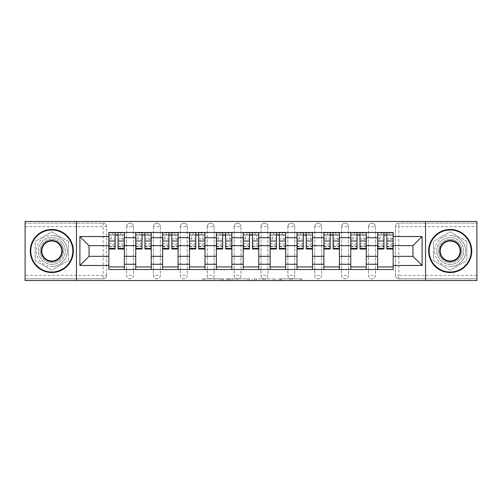 <?xml version="1.0" encoding="UTF-8"?>
<svg xmlns="http://www.w3.org/2000/svg" width="502" height="502" viewBox="0 0 502 502"><rect width="100%" height="100%" fill="white"/><g stroke="black" fill="none" stroke-linecap="round" stroke-linejoin="round"><path stroke-width="0.38" stroke-dasharray="2.51 1.88" d="M223.434 280.549L204.276 280.549L223.434 280.549L223.434 278.83L214.511 278.83L214.511 280.549L214.511 278.83L223.434 278.83L223.434 280.549L223.434 278.83L214.511 278.83L214.511 280.549L214.511 278.83L223.434 278.83L204.276 278.83L223.434 278.83M368.518 226.615A3.445 3.445 0 0 1 371.963 223.17A3.445 3.445 0 0 1 375.408 226.615A3.445 3.445 0 0 0 371.963 223.17A3.445 3.445 0 0 0 368.518 226.615L368.518 275.385A3.445 3.445 0 0 0 371.963 278.83A3.445 3.445 0 0 0 375.408 275.385L375.408 226.615A3.445 3.445 0 0 0 371.963 223.17A3.445 3.445 0 0 0 368.518 226.615L368.518 275.385A3.445 3.445 0 0 0 371.963 278.83A3.445 3.445 0 0 0 375.408 275.385L375.408 226.615L368.518 226.615M341.636 226.615A3.445 3.445 0 0 1 345.081 223.17A3.445 3.445 0 0 1 348.526 226.615A3.445 3.445 0 0 0 345.081 223.17A3.445 3.445 0 0 0 341.636 226.615L341.636 275.385A3.445 3.445 0 0 0 345.081 278.83A3.445 3.445 0 0 0 348.526 275.385L348.526 226.615A3.445 3.445 0 0 0 345.081 223.17A3.445 3.445 0 0 0 341.636 226.615L341.636 275.385A3.445 3.445 0 0 0 345.081 278.83A3.445 3.445 0 0 0 348.526 275.385L348.526 226.615L341.636 226.615M314.754 226.615A3.445 3.445 0 0 1 318.199 223.17A3.445 3.445 0 0 1 321.65 226.615A3.445 3.445 0 0 0 318.199 223.17A3.445 3.445 0 0 0 314.754 226.615L314.754 275.385A3.445 3.445 0 0 0 318.199 278.83A3.445 3.445 0 0 0 321.65 275.385L321.65 226.615A3.445 3.445 0 0 0 318.199 223.17A3.445 3.445 0 0 0 314.754 226.615L314.754 275.385A3.445 3.445 0 0 0 318.199 278.83A3.445 3.445 0 0 0 321.65 275.385L321.65 226.615L314.754 226.615M287.872 226.615A3.445 3.445 0 0 1 291.323 223.17A3.445 3.445 0 0 1 294.768 226.615A3.445 3.445 0 0 0 291.323 223.17A3.445 3.445 0 0 0 287.872 226.615L287.872 275.385A3.445 3.445 0 0 0 291.323 278.83A3.445 3.445 0 0 0 294.768 275.385L294.768 226.615A3.445 3.445 0 0 0 291.323 223.17A3.445 3.445 0 0 0 287.872 226.615L287.872 275.385A3.445 3.445 0 0 0 291.323 278.83A3.445 3.445 0 0 0 294.768 275.385L294.768 226.615L287.872 226.615M260.996 226.615A3.445 3.445 0 0 1 264.441 223.17A3.445 3.445 0 0 1 267.886 226.615A3.445 3.445 0 0 0 264.441 223.17A3.445 3.445 0 0 0 260.996 226.615L260.996 275.385A3.445 3.445 0 0 0 264.441 278.83A3.445 3.445 0 0 0 267.886 275.385L267.886 226.615A3.445 3.445 0 0 0 264.441 223.17A3.445 3.445 0 0 0 260.996 226.615L260.996 275.385A3.445 3.445 0 0 0 264.441 278.83A3.445 3.445 0 0 0 267.886 275.385L267.886 226.615L260.996 226.615M234.114 226.615A3.445 3.445 0 0 1 237.559 223.17A3.445 3.445 0 0 1 241.004 226.615A3.445 3.445 0 0 0 237.559 223.17A3.445 3.445 0 0 0 234.114 226.615L234.114 275.385A3.445 3.445 0 0 0 237.559 278.83A3.445 3.445 0 0 0 241.004 275.385L241.004 226.615A3.445 3.445 0 0 0 237.559 223.17A3.445 3.445 0 0 0 234.114 226.615L234.114 275.385A3.445 3.445 0 0 0 237.559 278.83A3.445 3.445 0 0 0 241.004 275.385L241.004 226.615L234.114 226.615M207.232 226.615A3.445 3.445 0 0 1 210.677 223.17A3.445 3.445 0 0 1 214.128 226.615A3.445 3.445 0 0 0 210.677 223.17A3.445 3.445 0 0 0 207.232 226.615L207.232 275.385A3.445 3.445 0 0 0 210.677 278.83A3.445 3.445 0 0 0 214.128 275.385L214.128 226.615A3.445 3.445 0 0 0 210.677 223.17A3.445 3.445 0 0 0 207.232 226.615L207.232 275.385A3.445 3.445 0 0 0 210.677 278.83A3.445 3.445 0 0 0 214.128 275.385L214.128 226.615L207.232 226.615M180.35 226.615A3.445 3.445 0 0 1 183.801 223.17A3.445 3.445 0 0 1 187.246 226.615A3.445 3.445 0 0 0 183.801 223.17A3.445 3.445 0 0 0 180.35 226.615L180.35 275.385A3.445 3.445 0 0 0 183.801 278.83A3.445 3.445 0 0 0 187.246 275.385L187.246 226.615A3.445 3.445 0 0 0 183.801 223.17A3.445 3.445 0 0 0 180.35 226.615L180.35 275.385A3.445 3.445 0 0 0 183.801 278.83A3.445 3.445 0 0 0 187.246 275.385L187.246 226.615L180.35 226.615M153.474 226.615A3.445 3.445 0 0 1 156.919 223.17A3.445 3.445 0 0 1 160.364 226.615A3.445 3.445 0 0 0 156.919 223.17A3.445 3.445 0 0 0 153.474 226.615L153.474 275.385A3.445 3.445 0 0 0 156.919 278.83A3.445 3.445 0 0 0 160.364 275.385L160.364 226.615A3.445 3.445 0 0 0 156.919 223.17A3.445 3.445 0 0 0 153.474 226.615L153.474 275.385A3.445 3.445 0 0 0 156.919 278.83A3.445 3.445 0 0 0 160.364 275.385L160.364 226.615L153.474 226.615M126.592 226.615A3.445 3.445 0 0 1 130.037 223.17A3.445 3.445 0 0 1 133.482 226.615A3.445 3.445 0 0 0 130.037 223.17A3.445 3.445 0 0 0 126.592 226.615L126.592 275.385A3.445 3.445 0 0 0 130.037 278.83A3.445 3.445 0 0 0 133.482 275.385L133.482 226.615A3.445 3.445 0 0 0 130.037 223.17A3.445 3.445 0 0 0 126.592 226.615L126.592 275.385A3.445 3.445 0 0 0 130.037 278.83A3.445 3.445 0 0 0 133.482 275.385L133.482 226.615L126.592 226.615M51.806 264.441A13.441 13.441 0 0 1 38.365 251A13.441 13.441 0 0 1 51.806 237.559A13.441 13.441 0 0 1 65.247 251A13.441 13.441 0 0 1 51.806 264.441A13.441 13.441 0 0 1 38.365 251A13.441 13.441 0 0 1 51.806 237.559A13.441 13.441 0 0 1 65.247 251A13.441 13.441 0 0 1 51.806 264.441M450.194 264.441A13.441 13.441 0 0 1 436.753 251A13.441 13.441 0 0 1 450.194 237.559A13.441 13.441 0 0 1 463.635 251A13.441 13.441 0 0 1 450.194 264.441A13.441 13.441 0 0 1 436.753 251A13.441 13.441 0 0 1 450.194 237.559A13.441 13.441 0 0 1 463.635 251A13.441 13.441 0 0 1 450.194 264.441M300.428 280.549L280.474 280.549L300.428 280.549L300.428 278.83L291.888 278.83L302.122 278.83L302.122 280.549L302.122 278.83L280.474 278.83L302.122 278.83L302.122 280.549L302.122 278.83L300.428 278.83L300.428 280.549M290.2 280.549L281.151 280.549L290.2 280.549L290.2 278.83L291.888 278.83L290.2 278.83L290.2 280.549L290.2 278.83L281.151 278.83L281.151 280.549L281.151 278.83L290.2 278.83L290.2 280.549M278.779 280.549L280.474 280.549L278.779 280.549L278.779 278.83L280.474 278.83L278.779 278.83L278.779 280.549M202.582 280.549L204.276 280.549L202.582 280.549L202.582 278.83L204.276 278.83L202.582 278.83L202.582 280.549M476.9 275.385L398.845 275.385L398.845 278.83L476.9 278.83L476.9 280.549L25.1 280.549L25.1 278.83L103.155 278.83A3.445 3.445 0 0 0 106.606 275.385L106.606 226.615A3.445 3.445 0 0 0 103.155 223.17A3.445 3.445 0 0 1 106.606 226.615A3.445 3.445 0 0 0 103.155 223.17L25.1 223.17L25.1 221.451L476.9 221.451L476.9 223.17L398.845 223.17A3.445 3.445 0 0 0 395.394 226.615L395.394 275.385A3.445 3.445 0 0 0 398.845 278.83A3.445 3.445 0 0 1 395.394 275.385A3.445 3.445 0 0 0 398.845 278.83L476.9 278.83L476.9 223.17L398.845 223.17A3.445 3.445 0 0 0 395.394 226.615L395.394 275.385L398.845 275.385L398.845 226.615L476.9 226.615M249.519 280.549L247.831 280.549L249.519 280.549L249.519 278.83L249.519 280.549M227.87 280.549L247.831 280.549L226.182 280.549L227.87 280.549L227.87 278.83L249.519 278.83L226.182 278.83L226.182 280.549L226.182 278.83L227.87 278.83L227.87 280.549M254.169 280.549L275.818 280.549L252.481 280.549L254.169 280.549L254.169 278.83L275.818 278.83L275.818 280.549L275.818 278.83L265.589 278.83L265.589 280.549M106.606 275.385L106.606 226.615L103.155 226.615L103.155 275.385L25.1 275.385L25.1 278.83L103.155 278.83A3.445 3.445 0 0 0 106.606 275.385A3.445 3.445 0 0 1 103.155 278.83L103.155 275.385L106.606 275.385M25.1 226.615L103.155 226.615L103.155 223.17L25.1 223.17L25.1 275.385M377.648 232.476L393.154 232.476L393.154 235.061L377.648 235.061L377.648 232.476L366.278 232.476L366.278 235.061L350.766 235.061L350.766 232.476L339.396 232.476L339.396 235.061L323.89 235.061L323.89 232.476L312.514 232.476L312.514 235.061L297.008 235.061L297.008 232.476L285.632 232.476L285.632 235.061L270.126 235.061L270.126 232.476L258.756 232.476L258.756 235.061L243.244 235.061L243.244 232.476L231.874 232.476L231.874 235.061L216.368 235.061L216.368 232.476L204.992 232.476L204.992 235.061L189.486 235.061L189.486 232.476L178.11 232.476L178.11 235.061L162.604 235.061L162.604 232.476L151.234 232.476L151.234 235.061L135.722 235.061L135.722 232.476L124.352 232.476L124.352 235.061L108.846 235.061L108.846 266.938L124.352 266.938L124.352 235.061M124.352 266.938L124.352 269.524L135.722 269.524L135.722 266.938L151.234 266.938L151.234 235.061M135.722 235.061L135.722 266.938M151.234 266.938L151.234 269.524L162.604 269.524L162.604 266.938L178.11 266.938L178.11 235.061M162.604 235.061L162.604 266.938M178.11 266.938L178.11 269.524L189.486 269.524L189.486 266.938L204.992 266.938L204.992 235.061M189.486 235.061L189.486 266.938M204.992 266.938L204.992 269.524L216.368 269.524L216.368 266.938L231.874 266.938L231.874 235.061M216.368 235.061L216.368 266.938M231.874 266.938L231.874 269.524L243.244 269.524L243.244 266.938L258.756 266.938L258.756 235.061M243.244 235.061L243.244 266.938M258.756 266.938L258.756 269.524L270.126 269.524L270.126 266.938L285.632 266.938L285.632 235.061M270.126 235.061L270.126 266.938M285.632 266.938L285.632 269.524L297.008 269.524L297.008 266.938L312.514 266.938L312.514 235.061M297.008 235.061L297.008 266.938M312.514 266.938L312.514 269.524L323.89 269.524L323.89 266.938L339.396 266.938L339.396 235.061M323.89 235.061L323.89 266.938M339.396 266.938L339.396 269.524L350.766 269.524L350.766 266.938L366.278 266.938L366.278 235.061M350.766 235.061L350.766 266.938M366.278 266.938L366.278 269.524L377.648 269.524L377.648 266.938L393.154 266.938L393.154 235.061M377.648 235.061L377.648 266.938M366.278 256.34L377.648 256.34M339.396 256.34L350.766 256.34M312.514 256.34L323.89 256.34M285.632 256.34L297.008 256.34M258.756 256.34L270.126 256.34M231.874 256.34L243.244 256.34M204.992 256.34L216.368 256.34M178.11 256.34L189.486 256.34M151.234 256.34L162.604 256.34M124.352 256.34L135.722 256.34M377.648 245.66L366.278 245.66M350.766 245.66L339.396 245.66M323.89 245.66L312.514 245.66M297.008 245.66L285.632 245.66M270.126 245.66L258.756 245.66M243.244 245.66L231.874 245.66M216.368 245.66L204.992 245.66M189.486 245.66L178.11 245.66M162.604 245.66L151.234 245.66M135.722 245.66L124.352 245.66M108.846 245.66L89.03 245.66L89.03 256.34L108.846 256.34M76.448 280.549L76.448 221.451M68.435 241.399L51.806 231.798L35.178 241.399L35.178 260.601L51.806 270.202L68.435 260.601L68.435 241.399L51.806 231.798L35.178 241.399L35.178 260.601L51.806 270.202L68.435 260.601L68.435 241.399M425.552 280.549L425.552 221.451M466.822 241.399L450.194 231.798L433.565 241.399L433.565 260.601L450.194 270.202L466.822 260.601L466.822 241.399L450.194 231.798L433.565 241.399L433.565 260.601L450.194 270.202L466.822 260.601L466.822 241.399M393.154 256.34L412.97 256.34L412.97 245.66L393.154 245.66M124.352 269.524L108.846 269.524L108.846 266.938M108.846 235.061L108.846 232.476L124.352 232.476M135.722 232.476L151.234 232.476M162.604 232.476L178.11 232.476M189.486 232.476L204.992 232.476M216.368 232.476L231.874 232.476M243.244 232.476L258.756 232.476M270.126 232.476L285.632 232.476M297.008 232.476L312.514 232.476M323.89 232.476L339.396 232.476M350.766 232.476L366.278 232.476M393.154 266.938L393.154 269.524L377.648 269.524M366.278 269.524L350.766 269.524M339.396 269.524L323.89 269.524M312.514 269.524L297.008 269.524M285.632 269.524L270.126 269.524M258.756 269.524L243.244 269.524M231.874 269.524L216.368 269.524M204.992 269.524L189.486 269.524M178.11 269.524L162.604 269.524M151.234 269.524L135.722 269.524M108.928 235.061L115.134 235.061M118.064 235.061L124.264 235.061M375.408 275.385A3.445 3.445 0 0 1 371.963 278.83A3.445 3.445 0 0 1 368.518 275.385L375.408 275.385M348.526 275.385A3.445 3.445 0 0 1 345.081 278.83A3.445 3.445 0 0 1 341.636 275.385L348.526 275.385M321.65 275.385A3.445 3.445 0 0 1 318.199 278.83A3.445 3.445 0 0 1 314.754 275.385L321.65 275.385M294.768 275.385A3.445 3.445 0 0 1 291.323 278.83A3.445 3.445 0 0 1 287.872 275.385L294.768 275.385M267.886 275.385A3.445 3.445 0 0 1 264.441 278.83A3.445 3.445 0 0 1 260.996 275.385L267.886 275.385M241.004 275.385A3.445 3.445 0 0 1 237.559 278.83A3.445 3.445 0 0 1 234.114 275.385L241.004 275.385M214.128 275.385A3.445 3.445 0 0 1 210.677 278.83A3.445 3.445 0 0 1 207.232 275.385L214.128 275.385M187.246 275.385A3.445 3.445 0 0 1 183.801 278.83A3.445 3.445 0 0 1 180.35 275.385L187.246 275.385M160.364 275.385A3.445 3.445 0 0 1 156.919 278.83A3.445 3.445 0 0 1 153.474 275.385L160.364 275.385M133.482 275.385A3.445 3.445 0 0 1 130.037 278.83A3.445 3.445 0 0 1 126.592 275.385L133.482 275.385M135.81 235.061L142.016 235.061M144.94 235.061L151.146 235.061M162.692 235.061L168.892 235.061M171.822 235.061L178.028 235.061M189.574 235.061L195.774 235.061M198.704 235.061L204.904 235.061M216.45 235.061L222.656 235.061M225.586 235.061L231.786 235.061M243.332 235.061L249.538 235.061M252.462 235.061L258.668 235.061M270.214 235.061L276.414 235.061M279.344 235.061L285.55 235.061M297.096 235.061L303.296 235.061M306.226 235.061L312.426 235.061M323.972 235.061L330.178 235.061M333.108 235.061L339.308 235.061M350.854 235.061L357.06 235.061M359.984 235.061L366.19 235.061M377.736 235.061L383.936 235.061M386.866 235.061L393.072 235.061M229.734 280.549L232.181 280.549L229.734 280.549L229.734 278.83L228.548 278.83L228.548 280.549L228.548 278.83L232.181 278.83L229.734 278.83L229.734 280.549M232.181 280.549L237.597 280.549L232.181 280.549L232.181 278.83L237.597 278.83L237.597 280.549L237.597 278.83L232.181 278.83L232.181 280.549M254.169 278.83L263.895 278.83L263.895 280.549L263.895 278.83L262.207 278.83L263.895 278.83L263.895 280.549L263.895 278.83L265.589 278.83M254.847 278.83L254.847 280.549L254.847 278.83M252.481 278.83L252.481 280.549L252.481 278.83M120.819 234.886L120.819 232.652L120.562 234.886L124.264 234.886L122.024 234.886L122.024 239.197L124.264 239.197L124.264 234.886L124.264 239.197L122.024 239.197L122.024 234.886L124.264 234.886L124.264 249.017M108.928 232.652L108.928 239.197L111.168 239.197L111.168 234.886L108.928 234.886L108.928 239.197L111.168 239.197L111.168 234.886L108.928 234.886L115.134 234.886L115.134 232.652L118.064 232.652L118.064 234.886L124.264 234.886L124.264 232.652M124.264 243.715L118.064 243.715L118.064 246.777L118.064 234.886M118.064 243.715L118.064 245.108L124.264 245.108M118.064 245.108L118.064 249.017M108.928 246.777L115.134 246.777L115.134 243.715L108.928 243.715L108.928 246.777L108.928 234.886L120.562 234.886L120.562 232.652M108.928 238.908L115.134 238.908L115.134 234.886M115.134 238.908L115.134 246.777M115.134 243.715L115.134 249.017M108.928 243.715L108.928 245.108L115.134 245.108M108.928 245.108L108.928 249.017M112.636 232.652L112.373 234.886M147.701 234.886L147.701 232.652L147.444 234.886L151.146 234.886L148.906 234.886L148.906 239.197L151.146 239.197L151.146 234.886L151.146 239.197L148.906 239.197L148.906 234.886L151.146 234.886L151.146 249.017M135.81 232.652L135.81 239.197L138.05 239.197L138.05 234.886L135.81 234.886L135.81 239.197L138.05 239.197L138.05 234.886L135.81 234.886L142.016 234.886L142.016 232.652L144.94 232.652L144.94 234.886L151.146 234.886L151.146 232.652M151.146 243.715L144.94 243.715L144.94 246.777L144.94 234.886M144.94 243.715L144.94 245.108L151.146 245.108M144.94 245.108L144.94 249.017M135.81 246.777L142.016 246.777L142.016 243.715L135.81 243.715L135.81 246.777L135.81 234.886L147.444 234.886L147.444 232.652M135.81 238.908L142.016 238.908L142.016 234.886M142.016 238.908L142.016 246.777M142.016 243.715L142.016 249.017M135.81 243.715L135.81 245.108L142.016 245.108M135.81 245.108L135.81 249.017M139.512 232.652L139.255 234.886M174.583 234.886L174.583 232.652L174.32 234.886L178.028 234.886L175.788 234.886L175.788 239.197L178.028 239.197L178.028 234.886L178.028 239.197L175.788 239.197L175.788 234.886L178.028 234.886L178.028 249.017M162.692 232.652L162.692 239.197L164.932 239.197L164.932 234.886L162.692 234.886L162.692 239.197L164.932 239.197L164.932 234.886L162.692 234.886L168.892 234.886L168.892 232.652L171.822 232.652L171.822 234.886L178.028 234.886L178.028 232.652M178.028 243.715L171.822 243.715L171.822 246.777L171.822 234.886M171.822 243.715L171.822 245.108L178.028 245.108M171.822 245.108L171.822 249.017M162.692 246.777L168.892 246.777L168.892 243.715L162.692 243.715L162.692 246.777L162.692 234.886L174.32 234.886L174.32 232.652M162.692 238.908L168.892 238.908L168.892 234.886M168.892 238.908L168.892 246.777M168.892 243.715L168.892 249.017M162.692 243.715L162.692 245.108L168.892 245.108M162.692 245.108L162.692 249.017M166.394 232.652L166.137 234.886M51.806 229.464A21.536 21.536 0 0 1 73.348 251A21.536 21.536 0 0 1 51.806 272.536A21.536 21.536 0 0 1 30.271 251A21.536 21.536 0 0 1 51.806 229.464A21.536 21.536 0 0 1 73.348 251A21.536 21.536 0 0 1 51.806 272.536A21.536 21.536 0 0 1 30.271 251A21.536 21.536 0 0 1 51.806 229.464A21.536 21.536 0 0 1 73.348 251A21.536 21.536 0 0 1 51.806 272.536A21.536 21.536 0 0 1 30.271 251A21.536 21.536 0 0 1 51.806 229.464M51.806 266.506A15.506 15.506 0 0 0 67.318 251A15.506 15.506 0 0 0 51.806 235.494A15.506 15.506 0 0 1 67.318 251A15.506 15.506 0 0 1 51.806 266.506A15.506 15.506 0 0 1 36.301 251A15.506 15.506 0 0 1 51.806 235.494A15.506 15.506 0 0 0 36.301 251A15.506 15.506 0 0 0 51.806 266.506M51.806 260.996A9.996 9.996 0 0 1 41.817 251A9.996 9.996 0 0 1 51.806 241.004A9.996 9.996 0 0 1 61.802 251A9.996 9.996 0 0 1 51.806 260.996M51.806 239.285A11.715 11.715 0 0 1 63.528 251A11.715 11.715 0 0 1 51.806 262.715A11.715 11.715 0 0 1 40.091 251A11.715 11.715 0 0 1 51.806 239.285A11.715 11.715 0 0 1 63.528 251A11.715 11.715 0 0 1 51.806 262.715A11.715 11.715 0 0 1 40.091 251A11.715 11.715 0 0 1 51.806 239.285M450.194 229.464A21.536 21.536 0 0 1 471.729 251A21.536 21.536 0 0 1 450.194 272.536A21.536 21.536 0 0 1 428.652 251A21.536 21.536 0 0 1 450.194 229.464A21.536 21.536 0 0 1 471.729 251A21.536 21.536 0 0 1 450.194 272.536A21.536 21.536 0 0 1 428.652 251A21.536 21.536 0 0 1 450.194 229.464A21.536 21.536 0 0 1 471.729 251A21.536 21.536 0 0 1 450.194 272.536A21.536 21.536 0 0 1 428.652 251A21.536 21.536 0 0 1 450.194 229.464M450.194 266.506A15.506 15.506 0 0 0 465.699 251A15.506 15.506 0 0 0 450.194 235.494A15.506 15.506 0 0 1 465.699 251A15.506 15.506 0 0 1 450.194 266.506A15.506 15.506 0 0 1 434.682 251A15.506 15.506 0 0 1 450.194 235.494A15.506 15.506 0 0 0 434.682 251A15.506 15.506 0 0 0 450.194 266.506M450.194 260.996A9.996 9.996 0 0 1 440.198 251A9.996 9.996 0 0 1 450.194 241.004A9.996 9.996 0 0 1 460.183 251A9.996 9.996 0 0 1 450.194 260.996M450.194 239.285A11.715 11.715 0 0 1 461.909 251A11.715 11.715 0 0 1 450.194 262.715A11.715 11.715 0 0 1 438.472 251A11.715 11.715 0 0 1 450.194 239.285A11.715 11.715 0 0 1 461.909 251A11.715 11.715 0 0 1 450.194 262.715A11.715 11.715 0 0 1 438.472 251A11.715 11.715 0 0 1 450.194 239.285M201.459 234.886L201.459 232.652L201.202 234.886L204.904 234.886L202.664 234.886L202.664 239.197L204.904 239.197L204.904 234.886L204.904 239.197L202.664 239.197L202.664 234.886L204.904 234.886L204.904 249.017M189.574 232.652L189.574 239.197L191.814 239.197L191.814 234.886L189.574 234.886L189.574 239.197L191.814 239.197L191.814 234.886L189.574 234.886L195.774 234.886L195.774 232.652L198.704 232.652L198.704 234.886L204.904 234.886L204.904 232.652M204.904 243.715L198.704 243.715L198.704 246.777L198.704 234.886M198.704 243.715L198.704 245.108L204.904 245.108M198.704 245.108L198.704 249.017M189.574 246.777L195.774 246.777L195.774 243.715L189.574 243.715L189.574 246.777L189.574 234.886L201.202 234.886L201.202 232.652M189.574 238.908L195.774 238.908L195.774 234.886M195.774 238.908L195.774 246.777M195.774 243.715L195.774 249.017M189.574 243.715L189.574 245.108L195.774 245.108M189.574 245.108L189.574 249.017M193.276 232.652L193.019 234.886M228.341 234.886L228.341 232.652L228.084 234.886L231.786 234.886L229.546 234.886L229.546 239.197L231.786 239.197L231.786 234.886L231.786 239.197L229.546 239.197L229.546 234.886L231.786 234.886L231.786 249.017M216.45 232.652L216.45 239.197L218.69 239.197L218.69 234.886L216.45 234.886L216.45 239.197L218.69 239.197L218.69 234.886L216.45 234.886L222.656 234.886L222.656 232.652L225.586 232.652L225.586 234.886L231.786 234.886L231.786 232.652M231.786 243.715L225.586 243.715L225.586 246.777L225.586 234.886M225.586 243.715L225.586 245.108L231.786 245.108M225.586 245.108L225.586 249.017M216.45 246.777L222.656 246.777L222.656 243.715L216.45 243.715L216.45 246.777L216.45 234.886L228.084 234.886L228.084 232.652M216.45 238.908L222.656 238.908L222.656 234.886M222.656 238.908L222.656 246.777M222.656 243.715L222.656 249.017M216.45 243.715L216.45 245.108L222.656 245.108M216.45 245.108L216.45 249.017M220.158 232.652L219.895 234.886M255.223 234.886L255.223 232.652L254.966 234.886L258.668 234.886L256.428 234.886L256.428 239.197L258.668 239.197L258.668 234.886L258.668 239.197L256.428 239.197L256.428 234.886L258.668 234.886L258.668 249.017M243.332 232.652L243.332 239.197L245.572 239.197L245.572 234.886L243.332 234.886L243.332 239.197L245.572 239.197L245.572 234.886L243.332 234.886L249.538 234.886L249.538 232.652L252.462 232.652L252.462 234.886L258.668 234.886L258.668 232.652M258.668 243.715L252.462 243.715L252.462 246.777L252.462 234.886M252.462 243.715L252.462 245.108L258.668 245.108M252.462 245.108L252.462 249.017M243.332 246.777L249.538 246.777L249.538 243.715L243.332 243.715L243.332 246.777L243.332 234.886L254.966 234.886L254.966 232.652M243.332 238.908L249.538 238.908L249.538 234.886M249.538 238.908L249.538 246.777M249.538 243.715L249.538 249.017M243.332 243.715L243.332 245.108L249.538 245.108M243.332 245.108L243.332 249.017M247.034 232.652L246.777 234.886M282.105 234.886L282.105 232.652L281.842 234.886L285.55 234.886L283.31 234.886L283.31 239.197L285.55 239.197L285.55 234.886L285.55 239.197L283.31 239.197L283.31 234.886L285.55 234.886L285.55 249.017M270.214 232.652L270.214 239.197L272.454 239.197L272.454 234.886L270.214 234.886L270.214 239.197L272.454 239.197L272.454 234.886L270.214 234.886L276.414 234.886L276.414 232.652L279.344 232.652L279.344 234.886L285.55 234.886L285.55 232.652M285.55 243.715L279.344 243.715L279.344 246.777L279.344 234.886M279.344 243.715L279.344 245.108L285.55 245.108M279.344 245.108L279.344 249.017M270.214 246.777L276.414 246.777L276.414 243.715L270.214 243.715L270.214 246.777L270.214 234.886L281.842 234.886L281.842 232.652M270.214 238.908L276.414 238.908L276.414 234.886M276.414 238.908L276.414 246.777M276.414 243.715L276.414 249.017M270.214 243.715L270.214 245.108L276.414 245.108M270.214 245.108L270.214 249.017M273.916 232.652L273.659 234.886M308.981 234.886L308.981 232.652L308.724 234.886L312.426 234.886L310.186 234.886L310.186 239.197L312.426 239.197L312.426 234.886L312.426 239.197L310.186 239.197L310.186 234.886L312.426 234.886L312.426 249.017M297.096 232.652L297.096 239.197L299.336 239.197L299.336 234.886L297.096 234.886L297.096 239.197L299.336 239.197L299.336 234.886L297.096 234.886L303.296 234.886L303.296 232.652L306.226 232.652L306.226 234.886L312.426 234.886L312.426 232.652M312.426 243.715L306.226 243.715L306.226 246.777L306.226 234.886M306.226 243.715L306.226 245.108L312.426 245.108M306.226 245.108L306.226 249.017M297.096 246.777L303.296 246.777L303.296 243.715L297.096 243.715L297.096 246.777L297.096 234.886L308.724 234.886L308.724 232.652M297.096 238.908L303.296 238.908L303.296 234.886M303.296 238.908L303.296 246.777M303.296 243.715L303.296 249.017M297.096 243.715L297.096 245.108L303.296 245.108M297.096 245.108L297.096 249.017M300.798 232.652L300.541 234.886M335.863 234.886L335.863 232.652L335.606 234.886L339.308 234.886L337.068 234.886L337.068 239.197L339.308 239.197L339.308 234.886L339.308 239.197L337.068 239.197L337.068 234.886L339.308 234.886L339.308 249.017M323.972 232.652L323.972 239.197L326.212 239.197L326.212 234.886L323.972 234.886L323.972 239.197L326.212 239.197L326.212 234.886L323.972 234.886L330.178 234.886L330.178 232.652L333.108 232.652L333.108 234.886L339.308 234.886L339.308 232.652M339.308 243.715L333.108 243.715L333.108 246.777L333.108 234.886M333.108 243.715L333.108 245.108L339.308 245.108M333.108 245.108L333.108 249.017M323.972 246.777L330.178 246.777L330.178 243.715L323.972 243.715L323.972 246.777L323.972 234.886L335.606 234.886L335.606 232.652M323.972 238.908L330.178 238.908L330.178 234.886M330.178 238.908L330.178 246.777M330.178 243.715L330.178 249.017M323.972 243.715L323.972 245.108L330.178 245.108M323.972 245.108L323.972 249.017M327.68 232.652L327.417 234.886M362.745 234.886L362.745 232.652L362.488 234.886L366.19 234.886L363.95 234.886L363.95 239.197L366.19 239.197L366.19 234.886L366.19 239.197L363.95 239.197L363.95 234.886L366.19 234.886L366.19 249.017M350.854 232.652L350.854 239.197L353.094 239.197L353.094 234.886L350.854 234.886L350.854 239.197L353.094 239.197L353.094 234.886L350.854 234.886L357.06 234.886L357.06 232.652L359.984 232.652L359.984 234.886L366.19 234.886L366.19 232.652M366.19 243.715L359.984 243.715L359.984 246.777L359.984 234.886M359.984 243.715L359.984 245.108L366.19 245.108M359.984 245.108L359.984 249.017M350.854 246.777L357.06 246.777L357.06 243.715L350.854 243.715L350.854 246.777L350.854 234.886L362.488 234.886L362.488 232.652M350.854 238.908L357.06 238.908L357.06 234.886M357.06 238.908L357.06 246.777M357.06 243.715L357.06 249.017M350.854 243.715L350.854 245.108L357.06 245.108M350.854 245.108L350.854 249.017M354.556 232.652L354.299 234.886M389.627 234.886L389.627 232.652L389.364 234.886L393.072 234.886L390.832 234.886L390.832 239.197L393.072 239.197L393.072 234.886L393.072 239.197L390.832 239.197L390.832 234.886L393.072 234.886L393.072 249.017M377.736 232.652L377.736 239.197L379.976 239.197L379.976 234.886L377.736 234.886L377.736 239.197L379.976 239.197L379.976 234.886L377.736 234.886L383.936 234.886L383.936 232.652L386.866 232.652L386.866 234.886L393.072 234.886L393.072 232.652M393.072 243.715L386.866 243.715L386.866 246.777L386.866 234.886M386.866 243.715L386.866 245.108L393.072 245.108M386.866 245.108L386.866 249.017M377.736 246.777L383.936 246.777L383.936 243.715L377.736 243.715L377.736 246.777L377.736 234.886L389.364 234.886L389.364 232.652M377.736 238.908L383.936 238.908L383.936 234.886M383.936 238.908L383.936 246.777M383.936 243.715L383.936 249.017M377.736 243.715L377.736 245.108L383.936 245.108M377.736 245.108L377.736 249.017M381.438 232.652L381.181 234.886M222.248 278.83L222.248 280.549L222.248 278.83M398.845 223.17A3.445 3.445 0 0 0 395.394 226.615L398.845 226.615L398.845 223.17M219.92 278.83L219.92 280.549L219.92 278.83M204.276 278.83L204.276 280.549L204.276 278.83M247.831 278.83L247.831 280.549L247.831 278.83M274.13 278.83L274.13 280.549L274.13 278.83M262.207 278.83L262.207 280.549L262.207 278.83M256.541 278.83L256.541 280.549L256.541 278.83M291.888 278.83L291.888 280.549L291.888 278.83M280.474 278.83L280.474 280.549L280.474 278.83M118.064 238.908L124.264 238.908M118.064 246.313L124.264 246.313M108.928 246.313L115.134 246.313M144.94 238.908L151.146 238.908M144.94 246.313L151.146 246.313M135.81 246.313L142.016 246.313M171.822 238.908L178.028 238.908M171.822 246.313L178.028 246.313M162.692 246.313L168.892 246.313M198.704 238.908L204.904 238.908M198.704 246.313L204.904 246.313M189.574 246.313L195.774 246.313M225.586 238.908L231.786 238.908M225.586 246.313L231.786 246.313M216.45 246.313L222.656 246.313M252.462 238.908L258.668 238.908M252.462 246.313L258.668 246.313M243.332 246.313L249.538 246.313M279.344 238.908L285.55 238.908M279.344 246.313L285.55 246.313M270.214 246.313L276.414 246.313M306.226 238.908L312.426 238.908M306.226 246.313L312.426 246.313M297.096 246.313L303.296 246.313M333.108 238.908L339.308 238.908M333.108 246.313L339.308 246.313M323.972 246.313L330.178 246.313M359.984 238.908L366.19 238.908M359.984 246.313L366.19 246.313M350.854 246.313L357.06 246.313M386.866 238.908L393.072 238.908M386.866 246.313L393.072 246.313M377.736 246.313L383.936 246.313M118.064 246.777L124.264 246.777M144.94 246.777L151.146 246.777M171.822 246.777L178.028 246.777M198.704 246.777L204.904 246.777M225.586 246.777L231.786 246.777M252.462 246.777L258.668 246.777M279.344 246.777L285.55 246.777M306.226 246.777L312.426 246.777M333.108 246.777L339.308 246.777M359.984 246.777L366.19 246.777M386.866 246.777L393.072 246.777"/><path stroke-width="0.75" d="M425.552 280.549L476.9 280.549L476.9 221.451L25.1 221.451L25.1 280.549L425.552 280.549L425.552 221.451M135.722 269.524L135.722 237.735L124.352 237.735L124.352 269.524M124.352 237.735L124.352 232.476M135.722 237.735L135.722 232.476M151.234 232.476L151.234 269.524M162.604 269.524L162.604 232.476M178.11 232.476L178.11 269.524M189.486 269.524L189.486 232.476M204.992 232.476L204.992 269.524M216.368 269.524L216.368 232.476M231.874 232.476L231.874 269.524M243.244 269.524L243.244 232.476M258.756 232.476L258.756 269.524M270.126 269.524L270.126 232.476M285.632 232.476L285.632 269.524M297.008 269.524L297.008 232.476M312.514 232.476L312.514 269.524M323.89 269.524L323.89 232.476M339.396 232.476L339.396 269.524M350.766 269.524L350.766 232.476M366.278 232.476L366.278 269.524M377.648 269.524L377.648 232.476M377.648 256.34L366.278 256.34M350.766 256.34L339.396 256.34M323.89 256.34L312.514 256.34M297.008 256.34L285.632 256.34M270.126 256.34L258.756 256.34M243.244 256.34L231.874 256.34M216.368 256.34L204.992 256.34M189.486 256.34L178.11 256.34M162.604 256.34L151.234 256.34M135.722 256.34L124.352 256.34M377.648 245.66L366.278 245.66M350.766 245.66L339.396 245.66M323.89 245.66L312.514 245.66M297.008 245.66L285.632 245.66M270.126 245.66L258.756 245.66M243.244 245.66L231.874 245.66M216.368 245.66L204.992 245.66M189.486 245.66L178.11 245.66M162.604 245.66L151.234 245.66M135.722 245.66L124.352 245.66M89.03 256.34L108.846 256.34L108.846 245.66L89.03 245.66L89.03 256.34L79.893 265.476L79.893 236.524L108.846 236.524L108.846 245.66M393.154 245.66L393.154 256.34L412.97 256.34L412.97 245.66L393.154 245.66L393.154 232.476L108.846 232.476L108.846 236.524M393.154 236.524L422.107 236.524L422.107 265.476L393.154 265.476L393.154 256.34M108.846 256.34L108.846 269.524L393.154 269.524L393.154 265.476M108.846 265.476L79.893 265.476M76.448 280.549L76.448 221.451M124.352 266.938L108.846 266.938M115.134 235.061L118.064 235.061M151.234 266.938L135.722 266.938M142.016 235.061L144.94 235.061M178.11 266.938L162.604 266.938M168.892 235.061L171.822 235.061M204.992 266.938L189.486 266.938M195.774 235.061L198.704 235.061M231.874 266.938L216.368 266.938M222.656 235.061L225.586 235.061M258.756 266.938L243.244 266.938M249.538 235.061L252.462 235.061M285.632 266.938L270.126 266.938M276.414 235.061L279.344 235.061M312.514 266.938L297.008 266.938M303.296 235.061L306.226 235.061M339.396 266.938L323.89 266.938M330.178 235.061L333.108 235.061M366.278 266.938L350.766 266.938M357.06 235.061L359.984 235.061M393.154 266.938L377.648 266.938M383.936 235.061L386.866 235.061M79.893 236.524L89.03 245.66M412.97 256.34L422.107 265.476M412.97 245.66L422.107 236.524M118.064 248.427L124.264 248.427L124.264 249.017L118.064 249.017L118.064 232.652L124.264 232.652L120.819 232.652M124.264 248.427L124.264 232.652M115.134 234.886L118.064 234.886M112.373 232.652L108.928 232.652L108.928 249.017L115.134 249.017L115.134 232.652L112.636 232.652M108.928 232.652L120.562 232.652M144.94 248.427L151.146 248.427L151.146 249.017L144.94 249.017L144.94 232.652L151.146 232.652L147.701 232.652M151.146 248.427L151.146 232.652M142.016 234.886L144.94 234.886M139.255 232.652L135.81 232.652L135.81 249.017L142.016 249.017L142.016 232.652L139.512 232.652M135.81 232.652L147.444 232.652M171.822 248.427L178.028 248.427L178.028 249.017L171.822 249.017L171.822 232.652L178.028 232.652L174.583 232.652M178.028 248.427L178.028 232.652M168.892 234.886L171.822 234.886M166.137 232.652L162.692 232.652L162.692 249.017L168.892 249.017L168.892 232.652L166.394 232.652M162.692 232.652L174.32 232.652M51.806 272.021A21.021 21.021 0 0 0 72.828 251A21.021 21.021 0 0 0 51.806 229.979A21.021 21.021 0 0 0 30.785 251A21.021 21.021 0 0 0 51.806 272.021M51.806 229.464A21.536 21.536 0 0 1 73.348 251A21.536 21.536 0 0 1 51.806 272.536A21.536 21.536 0 0 1 30.271 251A21.536 21.536 0 0 1 51.806 229.464M51.806 261.511A10.511 10.511 0 0 1 41.296 251A10.511 10.511 0 0 1 51.806 240.489A10.511 10.511 0 0 1 62.317 251A10.511 10.511 0 0 1 51.806 261.511M51.806 241.004A9.996 9.996 0 0 0 41.817 251A9.996 9.996 0 0 0 51.806 260.996A9.996 9.996 0 0 0 61.802 251A9.996 9.996 0 0 0 51.806 241.004M450.194 272.021A21.021 21.021 0 0 0 471.215 251A21.021 21.021 0 0 0 450.194 229.979A21.021 21.021 0 0 0 429.172 251A21.021 21.021 0 0 0 450.194 272.021M450.194 229.464A21.536 21.536 0 0 1 471.729 251A21.536 21.536 0 0 1 450.194 272.536A21.536 21.536 0 0 1 428.652 251A21.536 21.536 0 0 1 450.194 229.464M450.194 261.511A10.511 10.511 0 0 1 439.683 251A10.511 10.511 0 0 1 450.194 240.489A10.511 10.511 0 0 1 460.704 251A10.511 10.511 0 0 1 450.194 261.511M450.194 241.004A9.996 9.996 0 0 0 440.198 251A9.996 9.996 0 0 0 450.194 260.996A9.996 9.996 0 0 0 460.183 251A9.996 9.996 0 0 0 450.194 241.004M198.704 248.427L204.904 248.427L204.904 249.017L198.704 249.017L198.704 232.652L204.904 232.652L201.459 232.652M204.904 248.427L204.904 232.652M195.774 234.886L198.704 234.886M193.019 232.652L189.574 232.652L189.574 249.017L195.774 249.017L195.774 232.652L193.276 232.652M189.574 232.652L201.202 232.652M225.586 248.427L231.786 248.427L231.786 249.017L225.586 249.017L225.586 232.652L231.786 232.652L228.341 232.652M231.786 248.427L231.786 232.652M222.656 234.886L225.586 234.886M219.895 232.652L216.45 232.652L216.45 249.017L222.656 249.017L222.656 232.652L220.158 232.652M216.45 232.652L228.084 232.652M252.462 248.427L258.668 248.427L258.668 249.017L252.462 249.017L252.462 232.652L258.668 232.652L255.223 232.652M258.668 248.427L258.668 232.652M249.538 234.886L252.462 234.886M246.777 232.652L243.332 232.652L243.332 249.017L249.538 249.017L249.538 232.652L247.034 232.652M243.332 232.652L254.966 232.652M279.344 248.427L285.55 248.427L285.55 249.017L279.344 249.017L279.344 232.652L285.55 232.652L282.105 232.652M285.55 248.427L285.55 232.652M276.414 234.886L279.344 234.886M273.659 232.652L270.214 232.652L270.214 249.017L276.414 249.017L276.414 232.652L273.916 232.652M270.214 232.652L281.842 232.652M306.226 248.427L312.426 248.427L312.426 249.017L306.226 249.017L306.226 232.652L312.426 232.652L308.981 232.652M312.426 248.427L312.426 232.652M303.296 234.886L306.226 234.886M300.541 232.652L297.096 232.652L297.096 249.017L303.296 249.017L303.296 232.652L300.798 232.652M297.096 232.652L308.724 232.652M333.108 248.427L339.308 248.427L339.308 249.017L333.108 249.017L333.108 232.652L339.308 232.652L335.863 232.652M339.308 248.427L339.308 232.652M330.178 234.886L333.108 234.886M327.417 232.652L323.972 232.652L323.972 249.017L330.178 249.017L330.178 232.652L327.68 232.652M323.972 232.652L335.606 232.652M359.984 248.427L366.19 248.427L366.19 249.017L359.984 249.017L359.984 232.652L366.19 232.652L362.745 232.652M366.19 248.427L366.19 232.652M357.06 234.886L359.984 234.886M354.299 232.652L350.854 232.652L350.854 249.017L357.06 249.017L357.06 232.652L354.556 232.652M350.854 232.652L362.488 232.652M386.866 248.427L393.072 248.427L393.072 249.017L386.866 249.017L386.866 232.652L393.072 232.652L389.627 232.652M393.072 248.427L393.072 232.652M383.936 234.886L386.866 234.886M381.181 232.652L377.736 232.652L377.736 249.017L383.936 249.017L383.936 232.652L381.438 232.652M377.736 232.652L389.364 232.652M350.766 237.735L339.396 237.735M323.89 237.735L312.514 237.735M297.008 237.735L285.632 237.735M270.126 237.735L258.756 237.735M243.244 237.735L231.874 237.735M216.368 237.735L204.992 237.735M189.486 237.735L178.11 237.735M162.604 237.735L151.234 237.735M377.648 237.735L366.278 237.735M350.766 264.265L339.396 264.265M323.89 264.265L312.514 264.265M297.008 264.265L285.632 264.265M270.126 264.265L258.756 264.265M243.244 264.265L231.874 264.265M216.368 264.265L204.992 264.265M189.486 264.265L178.11 264.265M162.604 264.265L151.234 264.265M135.722 264.265L124.352 264.265M377.648 264.265L366.278 264.265M118.064 241.016L124.264 241.016M108.928 248.427L115.134 248.427M108.928 241.016L115.134 241.016M144.94 241.016L151.146 241.016M135.81 248.427L142.016 248.427M135.81 241.016L142.016 241.016M171.822 241.016L178.028 241.016M162.692 248.427L168.892 248.427M162.692 241.016L168.892 241.016M198.704 241.016L204.904 241.016M189.574 248.427L195.774 248.427M189.574 241.016L195.774 241.016M225.586 241.016L231.786 241.016M216.45 248.427L222.656 248.427M216.45 241.016L222.656 241.016M252.462 241.016L258.668 241.016M243.332 248.427L249.538 248.427M243.332 241.016L249.538 241.016M279.344 241.016L285.55 241.016M270.214 248.427L276.414 248.427M270.214 241.016L276.414 241.016M306.226 241.016L312.426 241.016M297.096 248.427L303.296 248.427M297.096 241.016L303.296 241.016M333.108 241.016L339.308 241.016M323.972 248.427L330.178 248.427M323.972 241.016L330.178 241.016M359.984 241.016L366.19 241.016M350.854 248.427L357.06 248.427M350.854 241.016L357.06 241.016M386.866 241.016L393.072 241.016M377.736 248.427L383.936 248.427M377.736 241.016L383.936 241.016"/></g></svg>
